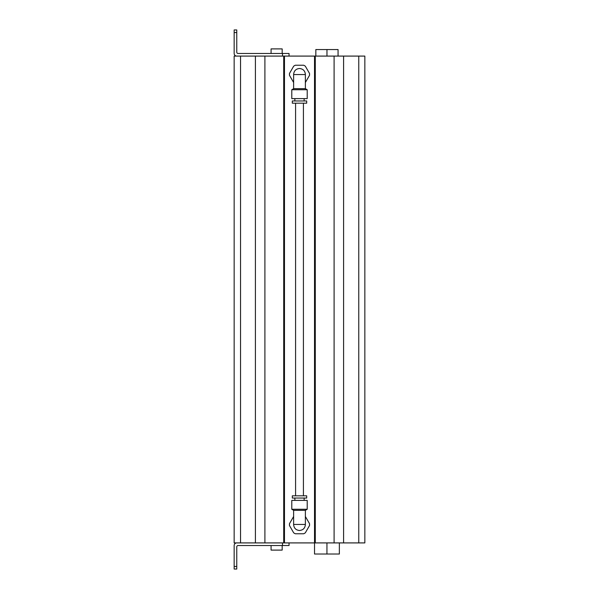 <?xml version="1.0" encoding="UTF-8"?>
<svg xmlns="http://www.w3.org/2000/svg" width="599" height="599" viewBox="0 0 599 599"><rect width="100%" height="100%" fill="white"/><g stroke="black" fill="none" stroke-linecap="round" stroke-linejoin="round"><path stroke-width="0.9" d="M271.077 53.476L271.077 48.901L282.181 48.901L282.181 53.476M289.047 56.089L289.047 53.476L238.073 53.476A1.31 1.31 0 0 1 236.77 52.165L236.77 29.95L234.157 29.95L236.77 29.95M234.157 29.95L234.157 53.476A2.613 2.613 0 0 0 236.77 56.089M240.536 56.089L234.157 56.089L234.157 542.911L364.843 542.911L364.843 56.089L240.536 56.089L240.536 542.911M271.077 545.524L271.077 550.099L282.181 550.099L282.181 545.524M282.511 542.911L282.511 545.524L289.047 545.524L289.047 542.911M282.511 545.524L238.073 545.524A1.31 1.31 0 0 0 236.77 546.835L236.77 566.437L234.157 566.437L234.157 569.05L236.77 569.05L236.77 566.437M234.157 566.437L234.157 545.524A2.613 2.613 0 0 1 236.77 542.911M315.845 56.089L315.845 49.552L315.83 56.089M338.061 56.089L338.061 49.552L315.845 49.552M326.964 56.089L326.964 49.552M314.527 56.089L314.527 554.023L339.363 554.023L339.363 542.911M326.942 542.911L326.942 554.023M303.423 103.185L303.423 495.815M293.622 510.326L293.622 524.439C293.884 528.101 295.839 530.122 299.5 530.497C303.131 530.137 305.093 528.116 305.378 524.439L293.622 524.439C293.907 528.116 295.869 530.137 299.5 530.497L299.5 530.497C303.161 530.122 305.116 528.101 305.378 524.439L305.378 510.326L293.622 510.326L291.788 509.27L307.212 509.27L305.378 510.326M307.212 509.27L307.212 500.39L291.788 500.39L291.788 509.27M299.5 498.039L292.312 498.039L292.312 495.815L306.688 495.815L306.688 498.039L299.5 498.039M293.622 516.503L289.482 523.668A10.063 10.063 0 0 0 289.482 525.555L293.675 532.818A10.063 10.063 0 0 0 295.307 533.761L303.693 533.761A10.063 10.063 0 0 0 305.325 532.818L309.518 525.555A10.063 10.063 0 0 0 309.518 523.668L305.378 516.503M293.622 88.674L293.622 74.561C293.884 70.899 295.839 68.878 299.5 68.503C303.131 68.863 305.093 70.884 305.378 74.561L293.622 74.561C293.907 70.884 295.869 68.863 299.5 68.503L299.5 68.503C303.161 68.878 305.116 70.899 305.378 74.561L305.378 88.674L293.622 88.674L291.788 89.73L291.788 98.61L307.212 98.61L307.212 89.73L291.788 89.73M299.5 100.961L292.312 100.961L292.312 103.185L306.688 103.185L306.688 100.961L299.5 100.961M293.622 82.497L289.482 75.332A10.063 10.063 0 0 1 289.482 73.445L293.675 66.182A10.063 10.063 0 0 1 295.307 65.239L303.693 65.239A10.063 10.063 0 0 1 305.325 66.182L309.518 73.445A10.063 10.063 0 0 1 309.518 75.332L305.378 82.497M358.764 56.089L358.764 542.911M343.594 56.089L343.594 542.911M334.1 56.089L334.1 542.911M315.284 56.089L315.284 542.911M284.473 56.089L284.473 542.911M283.716 56.089L283.716 542.911M264.9 56.089L264.9 542.911M255.406 56.089L255.406 542.911M234.157 56.089L234.157 542.911M234.157 32.563L236.77 32.563M282.511 53.476L282.511 56.089M295.577 103.185L295.577 495.815M294.858 498.039L294.858 500.39M304.142 498.039L304.142 500.39M305.378 88.674L307.212 89.73M294.858 98.61L294.858 100.961M304.142 98.61L304.142 100.961"/></g></svg>
